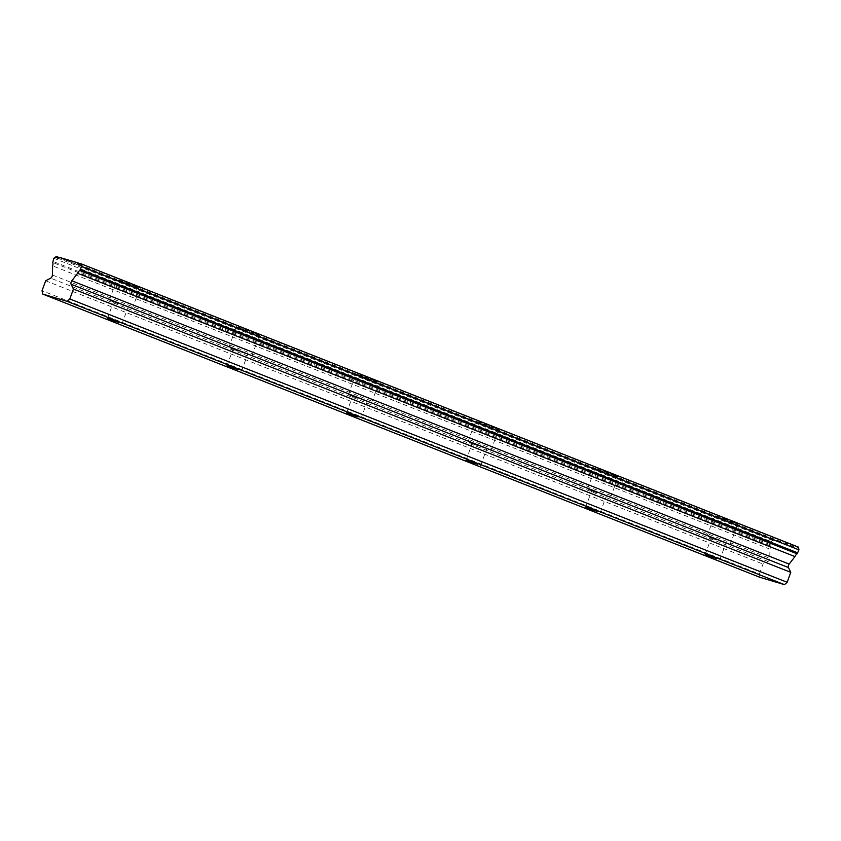 <?xml version="1.0" encoding="UTF-8"?>
<svg xmlns="http://www.w3.org/2000/svg" width="841" height="841" viewBox="0 0 841 841"><rect width="100%" height="100%" fill="white"/><g stroke="black" fill="none" stroke-linecap="round" stroke-linejoin="round"><path stroke-width="0.63" stroke-dasharray="4.21 3.15" d="M125.015 305.567L113.567 301.677L125.015 305.567M722.797 541.646L711.349 537.756L722.797 541.646M603.239 494.434L591.791 490.534L603.239 494.434M483.68 447.212L472.232 443.323L483.68 447.212M364.132 400.001L352.673 396.1L364.132 400.001M244.573 352.778L233.125 348.889L244.573 352.778M121.766 281.735L116.825 279.506L123.091 281.325L139.89 287.895L121.766 281.735M114.26 302.361L109.319 300.121L115.585 301.951L132.384 308.521L114.26 302.361M719.539 517.814L714.598 515.586L720.874 517.404L737.673 523.985L719.539 517.814M712.033 538.44L707.092 536.211L713.368 538.03L730.167 544.6L712.033 538.44M599.99 470.603L595.05 468.363L601.315 470.182L618.114 476.763L599.99 470.603M592.474 491.228L587.544 488.989L593.809 490.808L610.608 497.388L592.474 491.228M480.432 423.38L475.491 421.152L481.756 422.97L498.555 429.551L480.432 423.38M472.926 444.006L467.985 441.777L474.25 443.596L491.049 450.177L472.926 444.006M360.873 376.169L355.932 373.93L362.208 375.759L379.007 382.329L360.873 376.169M353.367 396.794L348.426 394.555L354.702 396.374L371.501 402.955L353.367 396.794M241.314 328.947L236.384 326.718L242.65 328.537L259.449 335.117L241.314 328.947M233.809 349.572L228.868 347.344L235.144 349.162L251.943 355.743L233.809 349.572M759.98 577.347L759.381 573.993L42.05 290.702M759.381 573.993L762.997 564.069L768.012 561.473A2.586 1.44 -68.4 0 0 769.725 558.287L769.967 549.141A4.268 2.386 -68.4 0 0 770.051 545.767L771.186 541.583L773.699 539.743A4.268 2.386 -68.4 0 0 774.771 541.31A4.268 2.386 -68.4 0 0 776.884 540.7L794.945 546.082A4.268 2.386 -68.4 0 0 796.017 547.649A4.268 2.386 -68.4 0 0 798.13 547.028L798.466 547.134M80.536 263.937L794.945 546.082M798.13 547.028L80.799 263.738M59.553 257.399L776.884 540.7M59.291 257.609L773.699 539.743M769.967 549.141L52.626 265.851M45.666 280.768L762.997 564.069M56.032 256.347L773.363 539.649M770.051 545.767L52.72 262.476M53.845 258.282L771.186 541.583M770.083 544.611L52.741 261.32M52.394 274.996L769.725 558.287M768.012 561.473L50.681 278.171M107.385 318.655L113.567 301.677M705.157 554.734L711.349 537.756M585.609 507.522L591.791 490.534M466.051 460.311L472.232 443.323M346.492 413.089L352.673 396.1M226.944 365.877L233.125 348.889M109.319 300.121L116.825 279.506M707.092 536.211L714.598 515.586M587.544 488.989L595.05 468.363M467.985 441.777L475.491 421.152M348.426 394.555L355.932 373.93M228.868 347.344L236.384 326.718M121.956 323.964L128.137 306.976M719.728 560.043L725.92 543.055M600.18 512.821L606.361 495.843M480.621 465.609L486.802 448.621M361.062 418.397L367.244 401.409M241.514 371.175L247.696 354.198M78.686 264.347L796.017 547.649M57.44 258.019L774.771 541.31M132.384 308.521L139.89 287.895M730.167 544.6L737.673 523.985M610.608 497.388L618.114 476.763M491.049 450.177L498.555 429.551M371.501 402.955L379.007 382.329M251.943 355.743L259.449 335.117"/><path stroke-width="1.26" d="M118.833 322.555L107.385 318.655L118.833 322.555M716.616 558.634L705.157 554.734L716.616 558.634M597.057 511.412L585.609 507.522L597.057 511.412M477.499 464.2L466.051 460.311L477.499 464.2M357.951 416.989L346.492 413.089L357.951 416.989M238.392 369.767L226.944 365.877L238.392 369.767M67.133 301.351L69.814 298.975L73.43 289.052L71.107 284.258A2.586 1.44 111.6 0 1 71.18 281.956A2.586 1.44 111.6 0 1 71.811 280.778L77.635 273.304A4.268 2.386 111.6 0 1 79.779 270.539L81.619 266.565L81.135 263.832L798.466 547.134L798.95 549.856L797.11 553.841A4.268 2.386 -68.4 0 0 794.966 556.595L789.142 564.08A2.586 1.44 -68.4 0 0 788.511 565.247A2.586 1.44 -68.4 0 0 788.438 567.559L790.771 572.343L787.155 582.277L784.474 584.653L759.98 577.347L42.649 294.045L67.133 301.351L784.474 584.653M81.135 263.832L80.799 263.738A4.268 2.386 -68.4 0 1 78.686 264.347A4.268 2.386 -68.4 0 1 77.614 262.781L80.536 263.937M42.649 294.045L42.05 290.702L45.666 280.768L50.681 278.171A2.586 1.44 111.6 0 0 52.394 274.996L52.626 265.851A4.268 2.386 111.6 0 0 52.72 262.476L53.845 258.282L56.368 256.452A4.268 2.386 -68.4 0 0 57.44 258.019A4.268 2.386 -68.4 0 0 59.553 257.399L77.614 262.781M69.814 298.975L787.155 582.277M56.368 256.452L59.291 257.609M73.43 289.052L790.771 572.343M77.635 273.304L794.966 556.595M79.779 270.539L797.11 553.841M798.95 549.856L81.619 266.565M80.515 269.593L797.846 552.894M789.142 564.08L71.811 280.778M71.107 284.258L788.438 567.559"/></g></svg>
